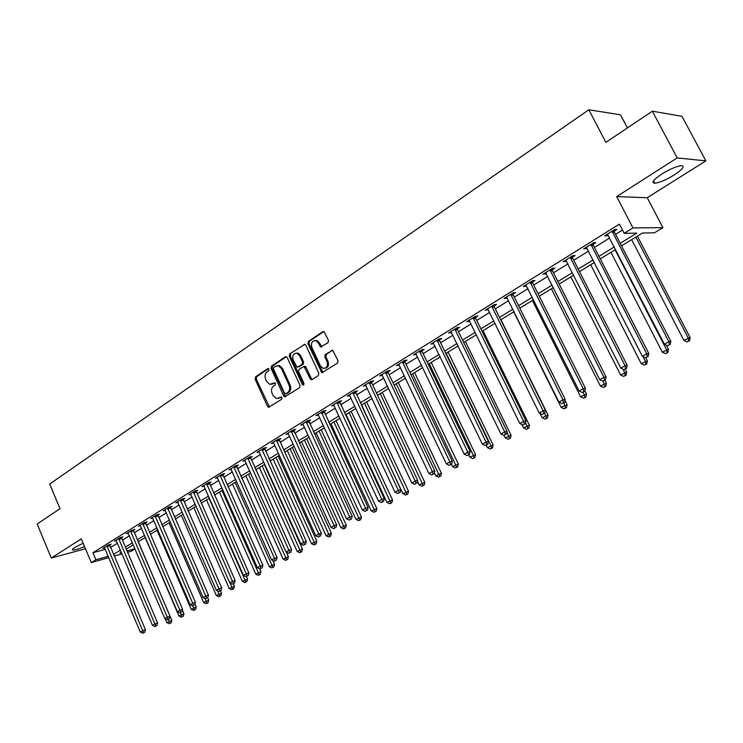 <?xml version="1.0" encoding="UTF-8"?>
<svg xmlns="http://www.w3.org/2000/svg" width="743" height="743" viewBox="0 0 743 743"><rect width="100%" height="100%" fill="white"/><g stroke="black" fill="none" stroke-linecap="round" stroke-linejoin="round"><path stroke-width="1.11" d="M268.994 369.206L267.703 368.686L255.555 376.84L255.109 379.116L267.536 406.421L268.585 407.35L281.681 399.242L282.006 397.635L281.291 396.994L276.433 398.601L273.145 395.647L272.105 393.363C270.972 390.261 271.464 387.818 273.573 386.044L275.17 384.995L275.486 383.397L274.799 382.756L269.83 384.372L266.681 381.475L265.632 379.199C264.508 376.107 265 373.664 267.09 371.871L268.678 370.813L268.994 369.206M661.79 174.048C653.413 179.704 651.063 182.769 654.732 183.242C659.505 182.704 665.997 179.945 674.198 174.986C682.706 169.302 685.102 166.2 681.405 165.67C676.557 166.237 670.019 169.032 661.79 174.048M83.132 543.244L74.82 547.415C72.508 548.919 71.867 549.783 72.907 550.015C74.997 550.099 78.879 548.947 84.535 546.569M327.997 342.727L328.499 340.331L323.967 331.564L322.824 331.675L308.391 341.362L307.899 343.73L321.905 372.717L337.545 363.132L338.056 360.745L332.669 350.241L325.304 354.467L324.802 356.844L327.022 361.59C328.09 366.15 326.725 368.379 322.936 368.277L320.437 365.881L311.828 347.38C310.778 342.69 312.19 340.47 316.081 340.731L318.357 343.025L320.67 346.981L327.997 342.727M652.354 111.19L681.981 116.307L705.85 160.878L677.179 157.915L652.354 111.19L605.87 142.387L588.837 109.769L49.679 484.055L60.025 508.686L37.15 524.038L51.286 558.03L81.284 538.851L91.287 562.6L95.893 559.748L92.931 552.727L619.421 224.135L624.194 233.348L632.952 227.925L662.923 227.637L654.425 232.81L642.509 233.023L621.519 245.868M677.179 157.915L616.671 196.598L632.952 227.925M287.216 357.597L286.306 356.714L285.321 356.854L271.539 366.104L271.084 368.407L283.696 395.945L284.727 396.873L299.54 387.697L300.023 385.376L287.216 357.597M312.246 379.487L311.298 378.586L310.24 378.754L311.215 379.664L312.171 379.534L318.32 375.559L318.812 373.2L305.782 345.151L304.918 344.288L289.751 353.872L304.918 344.288L303.859 344.408M310.24 378.754L304.045 366.513L299.048 369.28L298.565 371.621L304.008 383.397L303.023 385.125L302.327 384.484L289.278 356.213L289.751 353.872M51.286 558.03L85.454 548.761M92.931 552.727L105.274 549.318M110.521 547.498L117.478 543.189M122.279 540.217L129.393 535.805M134.223 532.805L141.514 528.292M146.371 525.273L153.829 520.648M158.723 517.62L166.358 512.874M171.28 509.828L179.109 504.971M184.06 501.906L192.075 496.937M197.062 493.844L205.272 488.755M210.288 485.643L218.702 480.424M223.745 477.294L232.364 471.954M237.444 468.796L246.277 463.326M251.394 460.149L260.44 454.54M265.595 451.345L274.864 445.596M280.055 442.382L289.556 436.485M294.776 433.253L304.519 427.206M309.775 423.947L319.769 417.752M325.053 414.473L335.307 408.121M340.628 404.814L351.142 398.304M356.501 394.979L367.283 388.292M372.68 384.948L383.732 378.085M389.174 374.713L400.514 367.683M405.984 364.284L417.631 357.067M423.139 353.649L435.092 346.238M440.645 342.802L452.905 335.195M458.496 331.731L471.09 323.92M476.718 320.428L489.656 312.404M495.321 308.893L508.602 300.655M514.305 297.116L527.957 288.656M533.697 285.098L547.721 276.396M553.507 272.811L567.921 263.876M573.745 260.264L588.558 251.078M594.428 247.438L609.65 238.001M615.566 234.333L622.476 230.042M109.658 545.111L111.171 544.164L108.413 544.916L102.831 548.399L104.661 547.888M121.397 537.802L122.939 536.845L120.18 537.588L114.506 541.118L116.372 540.616M133.331 530.381L134.901 529.406L132.152 530.13L126.384 533.725L128.279 533.214M145.47 522.831L147.058 521.837L144.318 522.552L138.449 526.211L140.39 525.7M157.804 515.15L159.429 514.137L156.689 514.843L150.727 518.568L152.705 518.047M170.361 507.339L172.004 506.317L169.283 507.005L163.209 510.785L165.225 510.274M183.122 499.398L184.803 498.358L182.081 499.036L175.915 502.881L177.958 502.361M196.115 491.318L197.824 490.259L195.112 490.919L188.833 494.829L190.923 494.318M209.331 483.099L211.068 482.012L208.365 482.662L201.975 486.646L204.111 486.126M222.779 474.731L224.544 473.625L221.851 474.266L215.349 478.316L217.532 477.795M236.469 466.214L238.262 465.09L235.587 465.712L228.965 469.836L231.184 469.316M250.4 457.539L252.23 456.406L249.564 457.01L242.822 461.208L245.097 460.688M264.582 448.716L266.449 447.555L263.793 448.14L256.929 452.422L259.251 451.902M279.034 439.726L280.928 438.546L278.291 439.113L271.297 443.469L273.665 442.958L273.183 442.289M293.745 430.578L295.677 429.37L293.048 429.918L285.925 434.358L288.349 433.847L287.847 433.16M308.726 421.253L310.695 420.027L308.085 420.557L300.831 425.07L303.311 424.569M323.994 411.752L326.001 410.507L323.409 411.018L316.016 415.616L318.552 415.114M333.997 405.306L331.489 405.984L339.022 401.285L341.604 400.802L339.551 402.074M355.405 392.211L357.494 390.911L354.931 391.375L347.26 396.158L349.897 395.638M371.574 382.153L373.701 380.834L371.156 381.27L363.327 386.146L366.02 385.608M388.05 371.909L390.214 370.553L387.697 370.971L379.719 375.939L382.459 375.382M404.851 361.451L407.062 360.076L404.564 360.466L396.428 365.537L399.214 364.952M421.987 350.789L424.244 349.386L421.773 349.749L413.47 354.922L416.312 354.318M439.466 339.913L441.769 338.483L439.327 338.817L430.856 344.093L433.754 343.47M457.307 328.815L459.657 327.357L457.233 327.663L448.596 333.04L451.549 332.4M475.511 317.484L477.907 315.998L475.52 316.277L466.697 321.765L469.715 321.097M494.095 305.93L496.538 304.407L494.179 304.649L485.17 310.258L488.253 309.562M513.069 294.126L515.568 292.575L513.237 292.779L504.042 298.51L506.382 298.287L505.918 297.339M532.434 282.071L534.988 280.483L532.694 280.659L523.304 286.51L525.617 286.315L525.143 285.368M552.225 269.765L554.835 268.139L552.578 268.279L542.975 274.26L546.254 273.48M572.444 257.18L575.11 255.527L572.881 255.629L563.083 261.74L566.417 260.932M593.1 244.326L595.821 242.636L593.648 242.701L583.626 248.942L587.035 248.106M591.344 245.422L592.626 244.623M614.22 231.194L616.996 229.457L614.86 229.485L604.616 235.865L606.78 235.819L608.099 234.992M612.501 232.262L613.746 231.482M627.436 127.917L620.535 114.812L588.837 109.769M616.671 196.598L647.246 197.722L705.85 160.878M647.246 197.722L662.923 227.637M135.012 548.938L131.214 551.25L127.443 552.328M620.201 243.305L636.788 233.116L624.194 233.348M113.465 554.427L120.44 550.145M125.251 547.192L132.393 542.808M137.232 539.836L144.541 535.341M149.417 532.35L156.903 527.753M161.807 524.744L169.469 520.035M174.41 517.007L182.258 512.187M187.227 509.141L195.27 504.2M200.266 501.135L208.504 496.073M213.538 492.99L221.971 487.807M227.042 484.696L235.68 479.384M240.778 476.254L249.639 470.821M254.775 467.672L263.849 462.09M269.012 458.923L278.319 453.211M283.52 450.017L293.058 444.156M298.296 440.943L308.076 434.943M313.342 431.711L323.372 425.553M328.675 422.293L338.957 415.978M344.297 412.699L354.848 406.226M360.225 402.929L371.036 396.279M376.45 392.954L387.549 386.146M393.001 382.794L404.387 375.809M409.876 372.438L421.56 365.259M427.095 361.869L439.085 354.504M444.648 351.086L456.964 343.526M462.564 340.09L475.204 332.325M480.851 328.861L493.835 320.892M499.519 317.4L512.846 309.218M518.577 305.698L532.276 297.293M538.034 293.754L552.114 285.108M557.919 281.541L572.379 272.662M578.23 269.077L593.09 259.948M598.979 256.335L614.266 246.945M95.893 559.748L108.218 556.266M122.019 553.86L114.171 556.098M108.794 557.621L91.287 562.6M121.285 552.133L119.939 552.95L121.453 552.523M126.877 550.99L134.92 548.715M615.585 249.499L600.288 258.87M594.391 262.483L579.503 271.585M573.652 275.17L559.173 284.04M553.359 287.597L539.279 296.216M533.502 299.754L519.794 308.15M514.063 311.651L500.717 319.824M495.024 323.307L482.031 331.267M476.384 334.721L463.734 342.467M458.115 345.904L445.791 353.454M440.218 356.863L428.219 364.209M422.683 367.599L410.99 374.76M405.492 378.122L394.096 385.106M388.635 388.44L377.528 395.248M372.113 398.564L361.284 405.195M355.897 408.492L345.346 414.947M339.997 418.225L329.706 424.522M324.394 427.773L314.363 433.921M309.088 437.153L299.299 443.144M294.061 446.348L284.513 452.19M279.303 455.385L269.997 461.087M264.824 464.245L255.731 469.808M250.595 472.957L241.735 478.381M236.627 481.51L227.98 486.804M222.909 489.906L214.458 495.079M209.424 498.163L201.177 503.215M196.18 506.28L188.128 511.203M183.159 514.249L175.302 519.06M170.361 522.078L162.689 526.778M157.776 529.787L150.29 534.375M145.405 537.356L138.096 541.833M133.248 544.805L126.096 549.179M311.735 379.701L311.224 378.596M349.823 395.685L349.554 395.1M365.881 385.701L365.5 384.893M382.246 375.512L381.828 374.63M398.935 365.129L398.508 364.237M415.95 354.541L415.523 353.64M433.318 343.74L432.872 342.829M451.029 332.725L450.583 331.805M469.102 321.478L468.647 320.549M487.547 309.998L487.092 309.069M545.26 274.102L544.777 273.136M565.321 261.61L564.829 260.644M585.828 248.859L585.326 247.883M606.78 235.819L606.269 234.834M271.771 384.317L272.597 383.908M275.021 382.849L273.675 383.741M278.337 398.508L279.099 398.137M281.513 397.078L280.167 397.942M268.548 368.686L256.641 376.682L256.186 378.949L269.514 407.108M286.352 356.733L272.625 365.955L272.161 368.249L285.684 396.651M273.796 367.386L273.47 368.992L284.569 393.196L285.879 393.734L287.587 392.629C289.733 390.855 290.234 388.394 289.092 385.255L281.467 368.658L278.476 365.816L275.486 366.253L273.796 367.386M286.352 393.66L285.879 393.734M277.483 365.658L279.554 365.667L282.544 368.5L290.16 385.078C291.302 388.217 290.801 390.669 288.656 392.453L286.947 393.558M311.298 378.586L306.051 367.246L305.113 366.355L304.101 366.503M290.829 353.733L290.355 356.064L303.868 384.855M299.55 355.656L297.144 353.324C293.439 353.204 292.11 355.405 293.16 359.909L297.079 367.256L302.057 364.469L302.54 362.129L299.55 355.656L300.618 355.516L298.222 353.176L296.271 353.148M300.618 355.516L303.608 361.98L303.125 364.321L299.113 366.958M315.051 340.498L317.14 340.6L319.416 342.894L321.765 346.86M324.951 368.296C328.137 367.599 329.177 365.315 328.072 361.442L327.022 361.59M331.564 350.352L332.595 350.222L326.363 354.318L325.861 356.696L328.072 361.442M323.902 331.536L309.45 341.232L308.967 343.6L322.964 372.549L321.905 372.717M165.225 618.798L166.85 622.597L171.828 620.368L138.152 541.805M170.082 623.219L171.113 622.848L170.082 623.219L168.41 619.328M169.125 623.749L166.85 622.597M171.828 620.368L171.113 622.848M106.899 545.864L142.74 630.723L140.325 632.052L104.336 547.452M109.583 544.6L145.442 629.758L142.74 630.723L143.622 632.702L142.656 633.231L144.699 632.312L143.622 632.702M144.699 632.312L145.442 629.758M140.325 632.052L142.656 633.231M145.173 537.505L178.924 616.003L183.939 613.755L182.379 610.133M182.193 616.625L181.218 617.164L183.224 616.263L182.193 616.625L180.493 612.65M181.218 617.164L178.924 616.003M183.939 613.755L183.224 616.263M157.042 530.233L191.202 609.297L196.245 607.04L194.926 604.003M194.508 609.929L193.514 610.467L195.53 609.566L194.508 609.929L192.762 605.824M193.514 610.467L191.202 609.297M196.245 607.04L195.53 609.566M169.107 522.849L203.675 602.489L208.755 600.214L207.696 597.781M207.018 603.121L206.006 603.669L208.04 602.759L207.018 603.121L205.068 598.524M206.006 603.669L203.675 602.489M208.755 600.214L208.04 602.759M118.639 538.545L154.925 624.027L152.473 625.374L116.047 540.161M121.323 537.282L157.627 623.071L154.925 624.027L155.798 626.024L154.813 626.563L156.875 625.643L155.798 626.024M156.875 625.643L157.627 623.071M152.473 625.374L154.813 626.563M130.582 531.115L167.314 617.229L164.816 618.594L127.945 532.759M133.257 529.843L170.008 616.281L167.314 617.229L168.178 619.244L167.184 619.792L169.255 618.863L168.178 619.244M169.255 618.863L170.008 616.281M164.816 618.594L167.184 619.792M142.721 523.546L179.908 610.3L177.373 611.703L140.037 525.217M145.396 522.273L182.592 609.362L179.908 610.3L180.772 612.353L179.76 612.901L180.772 612.353M181.849 611.972L182.592 609.362M177.373 611.703L179.76 612.901M181.366 515.345L216.362 595.561L221.479 593.276L220.42 590.852M219.742 596.192L218.721 596.75L220.764 595.84L219.742 596.192L217.485 590.852M218.721 596.75L216.362 595.561M221.479 593.276L220.764 595.84M155.073 515.856L192.725 603.27L190.143 604.681L152.343 517.555M157.73 514.583L195.4 602.332L192.725 603.27L193.589 605.331L192.558 605.898L193.589 605.331M194.657 604.96L195.4 602.332M190.143 604.681L192.558 605.898M193.83 507.71L229.262 588.521L234.416 586.218L233.339 583.784L234.426 583.19L233.339 583.784M232.68 589.153L231.64 589.719L233.701 588.8L232.68 589.153L230.089 583.041M231.64 589.719L229.262 588.521M234.416 586.218L233.701 588.8M206.508 499.955L242.385 581.36L247.568 579.048L246.435 576.484M245.84 581.992L244.781 582.568L246.852 581.639L245.84 581.992L209.071 498.386M244.781 582.568L242.385 581.36M247.568 579.048L246.852 581.639M219.399 492.061L255.731 574.079L260.942 571.748L259.66 568.85M259.223 574.701L258.146 575.296L260.226 574.358L259.223 574.701L221.999 490.464M258.146 575.296L255.731 574.079M260.942 571.748L260.226 574.358M232.503 484.037L269.3 566.668L274.557 564.318L272.885 560.575M272.839 567.29L271.743 567.893L273.842 566.955L272.839 567.29L235.159 482.411M271.743 567.893L269.3 566.668M274.557 564.318L273.842 566.955M245.84 475.864L283.111 559.126L288.405 556.767L286.324 552.142M286.687 559.758L285.572 560.361L287.69 559.414L286.687 559.758L248.543 474.22M285.572 560.361L283.111 559.126M288.405 556.767L287.69 559.414M167.63 508.036L205.765 596.1L203.136 597.548L164.853 509.763M170.286 506.754L208.43 595.18L205.765 596.1L206.619 598.199L205.57 598.774L206.619 598.199M207.687 597.827L208.43 595.18M203.136 597.548L205.57 598.774M180.4 500.076L219.027 588.818L216.352 590.286L177.577 501.841M183.047 498.794L221.683 587.908L219.027 588.818L219.872 590.936L218.804 591.521L219.872 590.936M220.94 590.574L221.683 587.908M216.352 590.286L218.804 591.521M193.403 491.987L232.522 581.407L229.801 582.893L190.524 493.779M196.031 490.696L235.169 580.506L232.522 581.407L233.367 583.552M234.426 583.19L235.169 580.506M229.801 582.893L232.28 584.147M206.628 483.749L246.258 573.856L243.49 575.379L203.703 485.569M209.247 482.448L248.896 572.964L246.258 573.856L247.094 576.029L245.989 576.633L247.094 576.029M248.153 575.667L248.896 572.964M243.49 575.379L245.989 576.633M220.086 475.362L260.245 566.175L257.422 567.726L217.105 477.22M222.696 474.062L262.864 565.302L260.245 566.175L261.072 568.376L259.948 568.989L261.072 568.376M262.121 568.024L262.864 565.302M257.422 567.726L259.948 568.989M259.409 467.561L297.172 551.455L302.494 549.077L264.359 464.533M300.785 552.086L299.652 552.699L301.779 551.752L300.785 552.086L262.149 465.88M299.652 552.699L297.172 551.455M302.494 549.077L301.779 551.752M233.785 466.836L274.473 558.355L271.604 559.934L230.748 468.722M236.376 465.527L277.093 557.491L274.473 558.355L275.3 560.584L274.148 561.216L275.3 560.584M276.34 560.231L277.093 557.491M271.604 559.934L274.148 561.216M273.22 459.109L311.475 543.644L316.834 541.257L278.198 456.053M315.134 544.275L313.973 544.907L316.119 543.95L315.134 544.275L276.006 457.4M313.973 544.907L311.475 543.644M316.834 541.257L316.119 543.95M247.725 458.152L288.971 550.396L286.046 552.003L244.642 460.075M250.307 456.834L291.572 549.541L288.971 550.396L289.789 552.653L288.618 553.294L289.789 552.653M290.829 552.309L291.572 549.541M286.046 552.003L288.618 553.294M287.262 450.509L326.038 535.694L331.434 533.298L292.287 447.435M329.734 536.325L328.564 536.966L330.719 536L329.734 536.325L290.104 448.772M328.564 536.966L326.038 535.694M331.434 533.298L330.719 536M261.926 449.301L303.729 542.288L300.757 543.922L258.787 451.261M264.489 447.992L306.311 541.443L303.729 542.288L304.537 544.573L303.348 545.223L304.537 544.573M305.568 544.229L306.311 541.443M300.757 543.922L303.348 545.223M301.565 441.751L340.851 527.604L346.294 525.19L306.618 438.658M344.603 528.236L343.405 528.886L345.579 527.92L344.603 528.236L304.454 439.986M343.405 528.886L340.851 527.604M346.294 525.19L345.579 527.92M276.387 440.302L318.766 534.022L315.738 535.694L273.675 442.977M278.931 438.974L321.338 533.205L318.766 534.022L319.564 536.344L318.357 537.003L319.564 536.344M320.595 536.009L321.338 533.205M315.738 535.694L318.357 537.003M316.128 432.844L355.953 519.366L361.423 516.933L321.208 429.733M359.742 519.998L358.525 520.657L360.708 519.682L359.742 519.998L319.072 431.042M358.525 520.657L355.953 519.366M361.423 516.933L360.708 519.682M291.107 431.126L334.081 525.607L330.997 527.307L288.349 433.847M293.643 429.798L336.635 524.799L334.081 525.607L334.87 527.957L333.635 528.635L334.87 527.957M335.892 527.632L336.635 524.799M330.997 527.307L333.635 528.635M330.951 423.761L371.324 510.98L376.831 508.528L336.059 420.631M375.159 511.602L373.915 512.28L376.125 511.295L375.159 511.602L333.941 421.931M373.915 512.28L371.324 510.98M376.831 508.528L376.125 511.295M306.116 421.783L349.693 517.035L346.544 518.763L302.791 423.854M308.624 420.445L352.228 516.246L349.693 517.035L350.473 519.413L349.21 520.109L350.473 519.413M351.485 519.097L352.228 516.246M346.544 518.763L349.21 520.109M346.043 414.52L386.973 502.426L392.527 499.965L351.188 411.371M390.864 503.057L389.601 503.745L391.821 502.76L390.864 503.057L349.099 412.653M389.601 503.745L386.973 502.426M392.527 499.965L391.821 502.76M361.414 405.111L402.92 493.724L408.511 491.244L366.596 401.935M406.867 494.346L405.576 495.052L407.805 494.058L406.867 494.346L364.525 403.208M405.576 495.052L402.92 493.724M408.511 491.244L407.805 494.058M417.436 481.158L419.173 484.854L424.801 482.356L382.292 392.332M423.166 485.476L421.848 486.191L424.104 485.188L423.166 485.476L380.24 393.586M421.848 486.191L419.173 484.854M424.801 482.356L424.104 485.188M434.33 472.845L435.732 475.808L441.407 473.3L398.285 382.543M439.772 476.43L438.435 477.164L440.701 476.161L439.772 476.43L396.26 383.778M438.435 477.164L435.732 475.808M441.407 473.3L440.701 476.161M451.53 464.319L452.617 466.595L458.329 464.069L414.575 372.568M456.713 467.217L455.348 467.96L457.623 466.948L456.713 467.217L412.579 373.785M455.348 467.96L452.617 466.595M458.329 464.069L457.623 466.948M468.722 454.911L469.827 457.205L475.576 454.651L431.181 362.398M473.969 457.818L472.576 458.58L474.879 457.558L473.969 457.818L473.31 455.301L429.213 363.606M472.576 458.58L469.827 457.205M475.576 454.651L474.879 457.558M486.256 445.308L487.371 447.63L493.166 445.057L448.113 352.033M491.578 448.243L490.157 449.013L492.47 447.992L491.578 448.243L490.919 445.689L446.171 353.222M490.157 449.013L487.371 447.63M493.166 445.057L492.47 447.992M504.051 435.361L505.268 437.859L511.1 435.277L465.369 341.464M509.531 438.472L508.082 439.262L510.413 438.221L509.531 438.472L506.884 431.757M508.082 439.262L505.268 437.859M511.1 435.277L510.413 438.221M521.892 424.569L523.518 427.894L529.397 425.293L482.978 330.691M527.836 428.507L526.36 429.305L528.71 428.265L527.836 428.507L525.589 422.553M526.36 429.305L523.518 427.894M529.397 425.293L528.71 428.265M321.394 412.263L365.593 508.305L362.389 510.06L318.013 414.371M323.892 410.916L368.11 507.525L365.593 508.305L366.364 510.71L365.082 511.416L366.364 510.71M367.376 510.395L368.11 507.525M362.389 510.06L365.082 511.416M336.969 402.567L381.809 499.398L378.54 501.191L333.523 404.712M339.449 401.211L384.298 498.637L381.809 499.398L382.571 501.841L381.261 502.556L382.571 501.841M383.564 501.534L384.298 498.637M378.54 501.191L381.261 502.556M352.841 392.675L398.332 490.315L395.007 492.145L349.331 394.867M355.293 391.31L400.811 489.572L398.332 490.315L399.084 492.795L397.756 493.519L399.084 492.795M400.078 492.488L400.811 489.572M395.007 492.145L397.756 493.519M369.03 382.599L415.188 481.055L411.789 482.922L365.445 384.828M371.454 381.224L371.788 383.063L417.64 480.331L415.188 481.055L415.922 483.572L414.566 484.315L415.922 483.572M416.907 483.275L417.64 480.331M411.789 482.922L414.566 484.315M385.524 372.327L432.38 471.619L428.915 473.523L381.874 374.602M387.93 370.933L388.273 372.828L434.804 470.913L432.38 471.619L433.104 474.164L431.711 474.926L433.104 474.164M434.07 473.876L434.804 470.913M428.915 473.523L431.711 474.926M402.353 361.841L449.905 461.988L446.376 463.929L398.629 364.163M404.731 360.439L405.074 362.38L452.311 461.301L449.905 461.988L450.62 464.57L449.209 465.341L450.62 464.57M451.577 464.291L452.311 461.301M446.376 463.929L449.209 465.341M419.507 351.16L467.793 452.162L464.189 454.14L415.709 353.519M421.866 349.739L422.219 351.727L470.17 451.493L467.793 452.162L468.499 454.781L467.05 455.57L468.499 454.781M469.446 454.512L470.17 451.493M464.189 454.14L467.05 455.57M437.023 340.257L486.052 442.131L482.365 444.156L433.141 342.672M439.336 338.817L439.698 340.861L488.392 441.491L486.052 442.131L486.73 444.797L485.263 445.596L486.73 444.797M487.668 444.537L488.392 441.491M482.365 444.156L485.263 445.596M454.883 329.13L504.683 431.897L500.921 433.958L450.927 331.592M457.177 327.7L457.539 329.771L506.995 431.284L504.683 431.897L505.351 434.599L503.847 435.417L505.351 434.599M506.271 434.349L506.995 431.284M500.921 433.958L503.847 435.417M539.966 413.312L542.149 417.724L548.065 415.105L500.931 319.694M546.523 418.337L545.018 419.154L547.387 418.105L546.523 418.337L544.693 413.192M545.018 419.154L542.149 417.724M548.065 415.105L547.387 418.105M473.115 317.772L523.704 421.448L519.868 423.556L469.074 320.289M475.381 316.36L475.752 318.45L525.979 420.854L523.704 421.448L524.354 424.188L522.821 425.033L524.354 424.188M525.264 423.947L525.979 420.854M519.868 423.556L522.821 425.033M513.738 311.856L561.151 407.35L567.113 404.712L564.94 400.356M565.59 407.953L564.048 408.799L566.435 407.74L565.59 407.953L563.807 402.855M564.048 408.799L561.151 407.35M567.113 404.712L566.435 407.74M491.727 306.181L543.124 410.777L539.204 412.932L487.603 308.744M493.965 304.788L494.336 306.905L545.371 410.21L543.124 410.777L543.765 413.563L542.195 414.418L543.765 413.563M544.656 413.331L545.371 410.21M539.204 412.932L542.195 414.418M532.387 300.432L580.543 396.762L586.552 394.106L584.852 390.707M585.047 397.366L583.478 398.22L585.883 397.161L585.047 397.366L583.264 392.193M583.478 398.22L580.543 396.762M586.552 394.106L585.883 397.161M510.729 294.339L562.962 399.883L558.959 402.084L506.522 296.968M512.93 292.974L513.311 295.11L565.172 399.344L562.962 399.883L563.575 402.706L561.977 403.588L563.575 402.706M564.466 402.492L565.172 399.344M558.959 402.084L561.977 403.588M551.427 288.776L600.353 385.951L606.399 383.277L604.923 380.342M604.913 386.555L603.316 387.428L605.74 386.36L604.913 386.555L603.047 381.159M603.316 387.428L600.353 385.951M606.399 383.277L605.74 386.36M530.14 282.256L583.227 388.756L579.141 390.994L525.84 284.931M532.304 280.91L532.685 283.064L585.4 388.236L583.227 388.756L583.822 391.617L582.187 392.518L583.822 391.617M584.695 391.412L585.4 388.236M579.141 390.994L582.187 392.518M570.856 276.888L620.572 374.918L626.674 372.224L625.16 369.252M625.207 375.512L623.563 376.404L626.005 375.326L625.207 375.512L624.668 372.68L622.848 369.104M623.563 376.404L620.572 374.918M626.674 372.224L626.005 375.326M549.959 269.904L603.929 377.379L599.75 379.673L545.566 272.644M552.095 268.585L552.476 270.768L606.065 376.896L603.929 377.379L604.514 380.295L602.842 381.205L604.514 380.295M605.369 380.091L606.065 376.896M599.75 379.673L602.842 381.205M590.694 264.74L641.218 363.643L647.367 360.931L645.76 357.782M645.927 364.237L644.255 365.147L646.707 364.061L645.927 364.237L645.407 361.358L642.946 356.556M644.255 365.147L641.218 363.643M647.367 360.931L646.707 364.061M570.215 257.292L625.095 365.751L620.823 368.101L565.729 260.087M572.305 255.991L572.695 258.202L627.185 365.296L625.095 365.751L625.652 368.714L623.944 369.652L625.652 368.714M626.488 368.528L627.185 365.296M620.823 368.101L623.944 369.652M610.96 252.332L662.319 352.126L668.514 349.396L666.304 345.114M667.093 352.711L665.384 353.64L667.864 352.553L667.093 352.711L666.592 349.795L615.065 249.824M665.384 353.64L662.319 352.126M668.514 349.396L667.864 352.553M590.917 244.401L646.726 353.863L642.361 356.269L586.329 247.261M592.97 243.128L593.36 245.357L648.769 353.445L646.726 353.863L647.274 356.872L645.518 357.829L647.274 356.872M648.091 356.705L648.769 353.445M642.361 356.269L645.518 357.829M631.652 239.664L683.876 340.359L690.117 337.61L637.392 236.153M688.724 340.944L686.978 341.891L689.476 340.796L688.724 340.944L688.241 337.972L635.85 237.091M686.978 341.891L683.876 340.359M690.117 337.61L689.476 340.796M612.074 231.222L668.849 341.715L664.391 344.167L607.384 234.147M614.08 229.977L614.48 232.234L670.845 341.325L668.849 341.715L669.369 344.771L667.585 345.755L669.369 344.771M670.167 344.613L670.845 341.325M664.391 344.167L667.585 345.755M268.353 368.593L267.703 368.686M281.291 396.994L280.705 397.096M274.808 382.766L274.186 382.859M268.613 406.226L267.536 406.421M256.186 378.949L255.109 379.116M256.641 376.682L255.555 376.84M284.773 395.759L283.696 395.945M272.161 368.249L271.084 368.407M272.625 365.955L271.539 366.104M286.306 356.714L285.321 356.854M288.656 392.453L287.587 392.629M290.16 385.078L289.092 385.255M282.544 368.5L281.467 368.658M306.051 367.246L304.983 367.404M303.395 384.307L302.327 384.484M290.355 356.064L289.278 356.213M303.125 364.321L302.057 364.469M303.608 361.98L302.54 362.129M320.855 345.978L319.796 346.108M319.416 342.894L318.357 343.025M325.861 356.696L324.802 356.844M326.363 354.318L325.304 354.467M322.016 371.649L320.957 371.816M308.967 343.6L307.899 343.73M309.45 341.232L308.391 341.362M323.883 331.554L322.824 331.675M106.927 546.068L109.685 545.316M107.076 546.634L109.834 545.882M118.666 538.759L121.425 538.016M118.824 539.325L121.583 538.582M130.61 531.319L133.359 530.586M130.768 531.895L133.517 531.161M142.749 523.759L145.498 523.035M142.916 524.344L145.656 523.62M155.101 516.069L157.832 515.363M155.259 516.654L157.999 515.948M167.658 508.249L170.388 507.553M167.825 508.844L170.546 508.147M180.438 500.299L183.159 499.612M180.595 500.893L183.317 500.206M193.431 492.21L196.143 491.541M193.598 492.804L196.31 492.135M206.656 483.972L209.359 483.312M206.823 484.575L209.526 483.916M220.114 475.594L222.807 474.953M220.281 476.198L222.974 475.557M233.813 467.059L236.497 466.437M233.98 467.672L236.664 467.05M247.753 458.375L250.428 457.772M247.93 458.998L250.605 458.394M261.954 449.534L264.61 448.948M262.13 450.165L264.787 449.571M276.415 440.534L279.062 439.958M276.591 441.166L279.238 440.59M291.145 431.367L293.773 430.81M291.321 431.999L293.949 431.451M306.144 422.024L308.754 421.495M306.32 422.665L308.939 422.135M321.422 412.504L324.022 411.993M321.608 413.154L324.208 412.644M336.997 402.808L339.579 402.316M337.192 403.458L339.765 402.966M352.879 392.926L355.442 392.453M353.064 393.586L355.628 393.112M369.057 382.849L371.602 382.404M369.252 383.509L371.788 383.063M385.552 372.577L388.078 372.15M385.747 373.246L388.273 372.828M402.381 362.101L404.879 361.702M402.576 362.779L405.074 362.38M419.544 351.411L422.015 351.04M419.739 352.098L422.219 351.727M437.051 340.508L439.503 340.173M437.255 341.204L439.698 340.861M454.911 329.39L457.335 329.075M455.115 330.087L457.539 329.771M473.152 318.032L475.539 317.753M473.356 318.738L475.752 318.45M491.764 306.441L494.123 306.19M491.968 307.156L494.336 306.905M510.766 294.609L513.097 294.395M510.97 295.333L513.311 295.11M530.168 282.526L532.471 282.34M530.381 283.25L532.685 283.064M549.996 270.183L552.253 270.034M550.21 270.916L552.476 270.768M570.252 257.57L572.472 257.459M570.466 258.313L572.695 258.202M590.945 244.679L593.137 244.614M591.168 245.431L593.36 245.357M612.102 231.51L614.247 231.472M612.334 232.262L614.48 232.234M654.732 183.242L653.487 180.883M72.907 550.015L72.573 549.226M269.365 407.21L268.585 407.35M285.581 396.725L284.727 396.873M279.554 365.667L278.476 365.816M312.209 379.506L311.215 379.664M305.113 366.355L304.045 366.513M303.683 385.013L303.023 385.125M298.222 353.176L297.144 353.324M321.728 346.842L320.67 346.981M317.14 340.6L316.081 340.731M591.149 245.376L593.332 245.301M612.232 232.039L614.377 232.002"/></g></svg>
